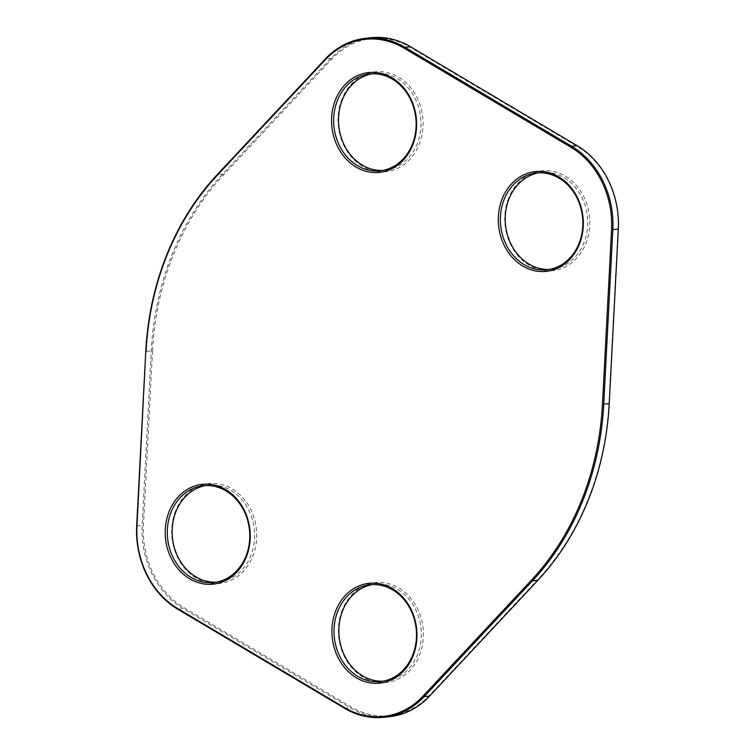 <?xml version="1.0" encoding="UTF-8"?>
<svg xmlns="http://www.w3.org/2000/svg" width="755" height="755" viewBox="0 0 755 755"><rect width="100%" height="100%" fill="white"/><g stroke="black" fill="none" stroke-linecap="round" stroke-linejoin="round"><path stroke-width="0.57" stroke-dasharray="3.77 2.83" d="M370.78 37.75A84.569 71.489 -96.3 0 0 330.841 58.361L222.659 174.065A270.752 228.859 -96.3 0 0 151.264 350.773L142.176 525.32A84.569 71.489 -96.3 0 0 183.352 608.69L350.075 707.699A84.569 71.489 -96.3 0 0 389.712 716.646M152.529 350.811A269.837 228.085 83.7 0 1 223.678 174.698L331.86 58.994A83.663 70.715 83.7 0 1 410.569 47.452L577.292 146.461A83.663 70.715 83.7 0 1 618.024 228.925L608.936 403.481A269.837 228.085 83.7 0 1 537.787 579.585L429.604 695.289A83.663 70.715 83.7 0 1 350.886 706.831L184.173 607.822A83.663 70.715 83.7 0 1 143.441 525.357L152.529 350.811L145.772 351.377M342.383 609.653A50.198 42.431 -96.3 0 0 384.578 682.577A50.198 42.431 -96.3 0 0 415.769 605.359A50.198 42.431 -96.3 0 0 342.383 609.653M175.66 510.644A50.198 42.431 -96.3 0 0 217.855 583.577A50.198 42.431 -96.3 0 0 249.056 506.36A50.198 42.431 -96.3 0 0 175.66 510.644M342.024 98.877A50.198 42.431 -96.3 0 0 384.219 171.81A50.198 42.431 -96.3 0 0 415.42 94.592A50.198 42.431 -96.3 0 0 342.024 98.877M508.747 197.886A50.198 42.431 -96.3 0 0 550.942 270.809A50.198 42.431 -96.3 0 0 582.133 193.591A50.198 42.431 -96.3 0 0 508.747 197.886M538.711 172.82A48.679 41.138 83.7 0 1 541.127 172.47A48.679 41.138 83.7 0 1 587.362 216.336A48.679 41.138 83.7 0 1 551.811 269.233A48.679 41.138 83.7 0 1 549.376 269.412M371.988 73.82A48.679 41.138 83.7 0 1 374.405 73.462A48.679 41.138 83.7 0 1 420.639 117.327A48.679 41.138 83.7 0 1 385.088 170.224A48.679 41.138 83.7 0 1 382.653 170.413M205.624 485.588A48.679 41.138 83.7 0 1 208.04 485.229A48.679 41.138 83.7 0 1 254.275 529.095A48.679 41.138 83.7 0 1 218.723 581.992A48.679 41.138 83.7 0 1 216.289 582.18M372.347 584.587A48.679 41.138 83.7 0 1 374.763 584.238A48.679 41.138 83.7 0 1 420.997 628.103A48.679 41.138 83.7 0 1 385.446 681.001A48.679 41.138 83.7 0 1 383.011 681.18M223.678 174.698L222.659 174.065L217.166 174.679M331.86 58.994L330.841 58.361L325.348 58.965M344.582 708.303L350.075 707.699L350.886 706.831M177.859 609.294L183.352 608.69L184.173 607.822M136.683 525.933L143.441 525.357M537.834 580.321L537.787 579.585M429.604 695.289L429.652 696.034M577.141 145.706L577.292 146.461M410.418 46.697L410.569 47.452M546.96 269.771L551.811 269.233M536.276 173.008L541.127 172.47M380.237 170.762L385.088 170.224M369.554 73.999L374.405 73.462M213.873 582.53L218.723 581.992M203.189 485.767L208.04 485.229M380.595 681.538L385.446 681.001M369.912 584.776L374.763 584.238"/><path stroke-width="1.13" d="M145.772 351.377A270.752 228.859 83.7 0 1 217.166 174.679L325.348 58.965A84.569 71.489 83.7 0 1 365.288 38.354A84.569 71.489 83.7 0 1 404.925 47.301L571.648 146.31A84.569 71.489 83.7 0 1 612.824 229.68L603.736 404.227A270.752 228.859 83.7 0 1 532.341 580.935L424.159 696.638A84.569 71.489 83.7 0 1 384.219 717.25A84.569 71.489 83.7 0 1 344.582 708.303L177.859 609.294A84.569 71.489 83.7 0 1 136.683 525.933L145.772 351.377L136.976 526.075A83.663 70.715 -96.3 0 0 177.708 608.539L344.431 707.548A83.663 70.715 -96.3 0 0 423.14 696.006L531.322 580.302A269.837 228.085 -96.3 0 0 602.471 404.189L611.559 229.643A83.663 70.715 -96.3 0 0 570.827 147.178L404.114 48.169A83.663 70.715 -96.3 0 0 325.396 59.711L217.213 175.415A269.837 228.085 -96.3 0 0 146.064 351.519M384.219 717.25L389.712 716.646A84.569 71.489 -96.3 0 0 429.652 696.034L537.834 580.321A270.752 228.859 -96.3 0 0 609.228 403.623L618.317 229.067A84.569 71.489 -96.3 0 0 577.141 145.706L410.418 46.697A84.569 71.489 -96.3 0 0 370.78 37.75L365.288 38.354M335.918 610.361A50.198 42.431 83.7 0 1 409.314 606.076A50.198 42.431 83.7 0 1 378.113 683.294A50.198 42.431 83.7 0 1 335.918 610.361M169.196 511.362A50.198 42.431 83.7 0 1 242.591 507.067A50.198 42.431 83.7 0 1 211.391 584.285A50.198 42.431 83.7 0 1 169.196 511.362M335.56 99.594A50.198 42.431 83.7 0 1 408.955 95.3A50.198 42.431 83.7 0 1 377.755 172.518A50.198 42.431 83.7 0 1 335.56 99.594M502.283 198.593A50.198 42.431 83.7 0 1 575.678 194.309A50.198 42.431 83.7 0 1 544.478 271.526A50.198 42.431 83.7 0 1 502.283 198.593M549.376 269.412A48.679 41.138 83.7 0 1 509.106 198.669A48.679 41.138 83.7 0 1 538.711 172.82M504.255 199.197A48.679 41.138 -96.3 0 0 508.332 248.612A48.679 41.138 -96.3 0 0 546.96 269.771A48.679 41.138 -96.3 0 0 582.511 216.874A48.679 41.138 -96.3 0 0 536.276 173.008A48.679 41.138 -96.3 0 0 504.255 199.197M382.653 170.413A48.679 41.138 83.7 0 1 342.383 99.66A48.679 41.138 83.7 0 1 371.988 73.82M337.542 100.198A48.679 41.138 -96.3 0 0 341.619 149.613A48.679 41.138 -96.3 0 0 380.237 170.762A48.679 41.138 -96.3 0 0 415.788 117.865A48.679 41.138 -96.3 0 0 369.554 73.999A48.679 41.138 -96.3 0 0 337.542 100.198M216.289 582.18A48.679 41.138 83.7 0 1 176.019 511.428A48.679 41.138 83.7 0 1 205.624 485.588M171.177 511.966A48.679 41.138 -96.3 0 0 175.254 561.38A48.679 41.138 -96.3 0 0 213.873 582.53A48.679 41.138 -96.3 0 0 249.424 529.633A48.679 41.138 -96.3 0 0 203.189 485.767A48.679 41.138 -96.3 0 0 171.177 511.966M383.011 681.18A48.679 41.138 83.7 0 1 342.742 610.436A48.679 41.138 83.7 0 1 372.347 584.587M337.891 610.965A48.679 41.138 -96.3 0 0 341.968 660.38A48.679 41.138 -96.3 0 0 380.595 681.538A48.679 41.138 -96.3 0 0 416.147 628.641A48.679 41.138 -96.3 0 0 369.912 584.776A48.679 41.138 -96.3 0 0 337.891 610.965M410.418 46.697L404.925 47.301L404.114 48.169M577.141 145.706L571.648 146.31L570.827 147.178M618.317 229.067L611.559 229.643M609.228 403.623L602.471 404.189M537.834 580.321L532.341 580.935L531.322 580.302M423.14 696.006L424.159 696.638L429.652 696.034M325.396 59.711L325.348 58.965M217.213 175.415L217.166 174.679M344.582 708.303L344.431 707.548M177.859 609.294L177.708 608.539"/></g></svg>
